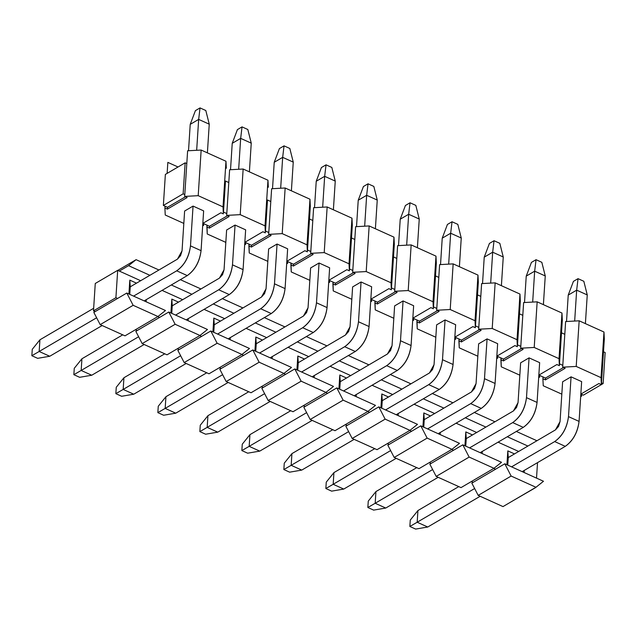 <?xml version="1.0" encoding="UTF-8"?>
<svg xmlns="http://www.w3.org/2000/svg" width="637" height="637" viewBox="0 0 637 637"><rect width="100%" height="100%" fill="white"/><g stroke="black" fill="none" stroke-linecap="round" stroke-linejoin="round"><path stroke-width="0.96" d="M601.487 382.821L604.322 339.019L603.98 332.02L601.025 377.645L601.376 384.644L601.487 382.821L603.143 383.562L605.15 352.54L603.494 351.791L601.376 384.644L601.025 377.645L603.98 332.02L604.322 339.019L603.494 351.791L605.15 352.54L603.143 383.562L601.487 382.821M564.804 334.314L565.632 321.542L579.16 320.809L603.98 332.02L579.16 320.809L576.206 366.434L601.025 377.645L576.206 366.434L562.678 367.167L565.162 368.282L545.383 379.883L542.899 378.768L543.242 385.767L561.826 394.16L543.242 385.767L542.899 378.768L545.383 379.883L565.162 368.282L562.678 367.167L576.206 366.434L579.16 320.809L565.632 321.542L562.678 367.167L564.804 334.314L561.5 332.817L564.804 334.314M580.84 394.112L598.891 383.522L601.376 384.644L598.891 383.522L580.84 394.112M580.697 396.294L581.597 396.246L580.729 395.856L581.597 396.246L580.697 396.294M562.622 381.786L571.063 376.841L581.645 381.619L571.063 376.841L562.622 381.786L560.05 421.575L555.456 429.887L508.254 457.573L555.456 429.887L558.553 426.432L560.05 421.575L562.622 381.786M580.92 394.064L583.365 395.163L601.336 384.629L583.365 395.163L581.708 394.422L581.597 396.246L581.708 394.422L580.92 394.064M601.376 384.605L603.143 383.562L601.376 384.605M267.492 200.01L270.797 201.507L267.492 200.01L265.486 231.04L268.79 232.537L271.625 188.735L268.671 234.36L282.207 233.628L285.153 188.003L271.625 188.735L285.153 188.003L309.972 199.214L310.315 206.213L309.494 218.985L312.799 220.482L309.494 218.985L307.488 250.015L310.792 251.504L313.627 207.702L310.673 253.327L324.209 252.594L327.155 206.969L313.627 207.702L327.155 206.969L351.974 218.18L352.317 225.18L351.497 237.959L354.801 239.456L351.497 237.959L349.49 268.981L352.794 270.478L355.629 226.676L352.675 272.302L366.203 271.569L369.157 225.944L355.629 226.676L369.157 225.944L393.977 237.155L394.319 244.154L393.491 256.934L396.803 258.423L393.491 256.934L391.484 287.956L394.797 289.453L397.623 245.651L394.677 291.276L408.206 290.544L411.16 244.919L397.623 245.651L411.16 244.919L435.979 256.13L436.321 263.129L435.493 275.901L438.797 277.398L435.493 275.901L433.486 306.93L436.791 308.419L439.626 264.626L436.679 310.251L450.208 309.518L453.154 263.885L439.626 264.626L453.154 263.885L477.973 275.096L478.323 282.103L477.495 294.875L480.8 296.372L477.495 294.875L475.489 325.905L478.793 327.394L481.628 283.592L478.674 329.218L492.21 328.485L495.156 282.86L481.628 283.592L495.156 282.86L519.975 294.071L520.318 301.07L519.497 313.85L522.802 315.339L519.497 313.85L517.491 344.872L520.795 346.369L523.63 302.567L520.676 348.192L534.212 347.46L537.158 301.834L523.63 302.567L537.158 301.834L561.977 313.046L562.32 320.045L559.493 363.846L562.797 365.343L559.493 363.846L562.32 320.045L561.977 313.046L559.023 358.671L559.374 365.67L559.493 363.846L559.374 365.67L556.889 364.547L538.838 375.137L556.889 364.547L559.374 365.67L559.023 358.671L534.212 347.46L520.676 348.192L523.16 349.315L503.381 360.916L500.897 359.794L501.016 357.97L497.712 356.473L503.501 359.085L521.464 348.55L503.501 359.085L501.016 357.97L501.247 366.793L500.897 359.794L503.381 360.916L503.501 359.085L503.381 360.916L523.16 349.315L520.676 348.192L520.795 346.369L517.491 344.872L520.318 301.07L519.975 294.071L517.029 339.696L517.371 346.695L517.029 339.696L492.21 328.485L478.674 329.218L481.158 330.34L461.379 341.942L458.903 340.819L459.014 338.995L455.71 337.499L461.499 340.118L479.47 329.576L461.499 340.118L459.014 338.995L459.245 347.818L458.903 340.819L461.379 341.942L461.499 340.118L461.379 341.942L481.158 330.34L478.674 329.218L478.793 327.394L475.489 325.905L478.323 282.103L477.973 275.096L475.027 320.73L475.369 327.729L475.027 320.73L450.208 309.518L436.679 310.251L439.156 311.366L419.377 322.967L416.901 321.852L417.02 320.021L413.708 318.532L419.496 321.144L437.468 310.601L419.496 321.144L417.02 320.021L417.243 328.851L416.901 321.852L419.377 322.967L419.496 321.144L419.377 322.967L439.156 311.366L436.679 310.251L436.791 308.419L433.486 306.93L436.321 263.129L435.979 256.13L433.025 301.755L433.367 308.754L433.025 301.755L408.206 290.544L394.677 291.276L397.154 292.399L377.375 304L374.898 302.878L375.018 301.054L371.705 299.557L377.494 302.169L395.466 291.635L377.494 302.169L375.018 301.054L375.241 309.877L374.898 302.878L377.375 304L377.494 302.169L377.375 304L397.154 292.399L394.677 291.276L394.797 289.453L391.484 287.956L394.319 244.154L393.977 237.155L391.022 282.78L391.373 289.779L391.022 282.78L366.203 271.569L352.675 272.302L355.159 273.424L335.38 285.026L332.896 283.903L333.016 282.08L329.711 280.583L335.492 283.202L353.463 272.66L335.492 283.202L333.016 282.08L333.239 290.902L332.896 283.903L335.38 285.026L335.492 283.202L335.38 285.026L355.159 273.424L352.675 272.302L352.794 270.478L349.49 268.981L352.317 225.18L351.974 218.18L349.02 263.806L349.371 270.813L349.02 263.806L324.209 252.594L310.673 253.327L313.157 254.45L293.378 266.051L290.894 264.928L291.013 263.105L287.709 261.616L293.498 264.228L311.461 253.685L293.498 264.228L291.013 263.105L291.244 271.935L290.894 264.928L293.378 266.051L293.498 264.228L293.378 266.051L313.157 254.45L310.673 253.327L310.792 251.504L307.488 250.015L310.315 206.213L309.972 199.214L307.026 244.839L307.368 251.838L307.026 244.839L282.207 233.628L268.671 234.36L271.155 235.475L251.376 247.076L248.9 245.962L249.011 244.13L245.707 242.641L251.496 245.253L269.467 234.719L251.496 245.253L249.011 244.13L249.242 252.961L248.9 245.962L251.376 247.076L251.496 245.253L251.376 247.076L271.155 235.475L268.671 234.36L268.79 232.537L265.486 231.04L267.492 200.01M165.365 174.419L185.144 162.817L186.8 163.566L185.144 162.817L165.365 174.419L163.359 205.44L165.365 174.419M225.49 181.043L228.794 182.532L229.623 169.761L228.794 182.532L225.49 181.043L223.483 212.065L226.788 213.562L228.794 182.532L226.676 215.386L240.205 214.653L243.151 169.028L229.623 169.761L243.151 169.028L267.97 180.239L268.32 187.238L267.97 180.239L265.024 225.864L265.366 232.863L265.024 225.864L240.205 214.653L226.676 215.386L229.153 216.508L209.374 228.11L206.898 226.987L207.017 225.164L203.705 223.667L203.585 225.49L202.693 225.538L203.585 225.49L202.717 225.1L203.585 225.49L203.705 223.667L209.493 226.278L227.465 215.744L209.493 226.278L207.017 225.164L207.24 233.986L206.898 226.987L209.374 228.11L209.493 226.278L209.374 228.11L229.153 216.508L226.676 215.386L226.788 213.562L223.483 212.065L225.49 181.043M563.466 367.525L545.495 378.06L545.383 379.883L545.495 378.06L543.019 376.937L542.899 378.768L543.019 376.937L539.714 375.448L545.495 378.06L563.466 367.525M178.034 166.99L167.842 162.387L167.133 173.375L167.842 162.387L178.034 166.99M165.015 206.189L163.359 205.44L183.138 193.839L185.144 162.817L183.138 193.839L184.794 194.588L187.62 150.786L184.794 194.588L183.138 193.839L163.359 205.44L167.491 207.312L185.463 196.769L167.491 207.312L165.015 206.189L164.895 208.012L165.015 206.189M538.926 375.089L539.714 375.448L539.595 377.271L538.695 377.319L539.595 377.271L539.714 375.448L538.926 375.089M244.919 242.283L245.707 242.641L245.587 244.465L244.696 244.512L245.587 244.465L244.719 244.075L245.587 244.465L245.707 242.641L244.919 242.283M286.921 261.258L287.709 261.616L287.59 263.439L286.698 263.487L287.59 263.439L286.722 263.049L287.59 263.439L287.709 261.616L286.921 261.258M328.923 280.232L329.711 280.583L329.592 282.406L328.692 282.462L329.592 282.406L328.724 282.016L329.592 282.406L329.711 280.583L328.923 280.232M370.917 299.199L371.705 299.557L371.594 301.381L370.694 301.428L371.594 301.381L370.726 300.99L371.594 301.381L371.705 299.557L370.917 299.199M412.919 318.174L413.708 318.532L413.588 320.355L412.696 320.403L413.588 320.355L412.72 319.965L413.588 320.355L413.708 318.532L412.919 318.174M454.922 337.148L455.71 337.499L455.59 339.33L454.699 339.378L455.59 339.33L454.722 338.932L455.59 339.33L455.71 337.499L454.922 337.148M496.924 356.115L497.712 356.473L497.593 358.297L496.701 358.344L497.593 358.297L496.725 357.906L497.593 358.297L497.712 356.473L496.924 356.115M202.916 223.308L203.705 223.667L202.916 223.308M165.238 215.011L164.895 208.012L165.238 215.011L183.822 223.412L165.238 215.011M184.674 196.411L198.203 195.678L201.157 150.053L187.62 150.786L201.157 150.053L225.976 161.265L226.318 168.264L225.976 161.265L223.022 206.89L223.364 213.889L223.022 206.89L198.203 195.678L184.674 196.411L187.151 197.534L167.372 209.135L164.895 208.012L167.372 209.135L167.491 207.312L167.372 209.135L187.151 197.534L184.674 196.411L184.794 194.588L184.674 196.411M539.643 362.644L529.06 357.867L520.628 362.819L529.06 357.867L539.643 362.644L537.071 402.433C535.582 413.469 530.987 421.79 523.28 427.379L512.697 422.594L469.58 447.891L512.697 422.594C520.405 417.004 524.999 408.691 526.488 397.655L529.06 357.867L526.488 397.655C525.103 408.779 520.501 417.092 512.697 422.594L523.28 427.379L480.163 452.668L523.28 427.379C531.083 421.869 535.685 413.556 537.071 402.433L526.488 397.655L537.071 402.433L539.643 362.644M497.648 343.677L487.066 338.892L478.626 343.845L487.066 338.892L497.648 343.677L495.076 383.458C493.587 394.502 488.985 402.815 481.285 408.405L470.695 403.627L427.586 428.916L470.695 403.627C478.403 398.037 483.005 389.717 484.486 378.681L487.066 338.892L484.486 378.681C483.101 389.804 478.498 398.117 470.695 403.627L481.285 408.405L438.168 433.693L481.285 408.405C489.081 402.903 493.683 394.582 495.076 383.458L484.486 378.681L495.076 383.458L497.648 343.677M455.646 324.703L445.064 319.925L436.624 324.87L445.064 319.925L455.646 324.703L453.074 364.491C451.585 375.527 446.991 383.84 439.283 389.43L428.701 384.652L385.584 409.941L428.701 384.652C436.401 379.063 441.003 370.75 442.492 359.706L445.064 319.925L442.492 359.706C441.099 370.83 436.504 379.142 428.701 384.652L439.283 389.43L396.166 414.719L439.283 389.43C447.086 383.928 451.681 375.615 453.074 364.491L442.492 359.706L453.074 364.491L455.646 324.703M413.644 305.728L403.062 300.951L394.622 305.903L403.062 300.951L413.644 305.728L411.072 345.517C409.583 356.553 404.989 364.866 397.281 370.463L386.699 365.678L343.582 390.967L386.699 365.678C394.407 360.088 399.001 351.775 400.49 340.739L403.062 300.951L400.49 340.739C399.096 351.855 394.502 360.176 386.699 365.678L397.281 370.463L354.164 395.752L397.281 370.463C405.084 364.953 409.679 356.64 411.072 345.517L400.49 340.739L411.072 345.517L413.644 305.728M371.642 286.761L361.06 281.976L352.619 286.929L361.06 281.976L371.642 286.761L369.07 326.542C367.581 337.578 362.986 345.899 355.279 351.489L344.697 346.711L301.58 372L344.697 346.711C352.404 341.113 356.999 332.801 358.488 321.765L361.06 281.976L358.488 321.765C357.094 332.888 352.5 341.201 344.697 346.711L355.279 351.489L312.162 376.778L355.279 351.489C363.082 345.979 367.676 337.666 369.07 326.542L358.488 321.765L369.07 326.542L371.642 286.761M329.64 267.787L319.057 263.001L310.625 267.954L319.057 263.001L329.64 267.787L327.068 307.575C325.579 318.611 320.984 326.924 313.277 332.514L302.694 327.737L259.577 353.025L302.694 327.737C310.402 322.147 314.997 313.826 316.485 302.79L319.057 263.001L316.485 302.79C315.1 313.914 310.498 322.226 302.694 327.737L313.277 332.514L270.16 357.803L313.277 332.514C321.08 327.012 325.682 318.691 327.068 307.575L316.485 302.79L327.068 307.575L329.64 267.787M287.645 248.812L277.063 244.035L268.623 248.979L277.063 244.035L287.645 248.812L285.073 288.601C283.584 299.637 278.982 307.95 271.282 313.547L260.692 308.762L217.583 334.051L260.692 308.762C268.4 303.172 273.002 294.859 274.483 283.815L277.063 244.035L274.483 283.815C273.098 294.939 268.495 303.26 260.692 308.762L271.282 313.547L228.165 338.836L271.282 313.547C279.078 308.037 283.68 299.724 285.073 288.601L274.483 283.815L285.073 288.601L287.645 248.812M245.643 229.838L235.061 225.06L226.621 230.013L235.061 225.06L245.643 229.838L243.071 269.626C241.582 280.662 236.98 288.983 229.28 294.573L218.698 289.787L175.581 315.084L218.698 289.787C226.398 284.198 231 275.885 232.489 264.849L235.061 225.06L232.489 264.849C231.096 275.972 226.501 284.285 218.698 289.787L229.28 294.573L186.163 319.862L229.28 294.573C237.083 289.063 241.678 280.75 243.071 269.626L232.489 264.849L243.071 269.626L245.643 229.838M203.641 210.871L193.059 206.085L184.619 211.038L193.059 206.085L203.641 210.871L201.069 250.652C199.58 261.696 194.986 270.008 187.278 275.598L176.696 270.821L133.579 296.109L176.696 270.821C184.404 265.231 188.998 256.91 190.487 245.874L193.059 206.085L190.487 245.874C189.093 256.998 184.499 265.31 176.696 270.821L187.278 275.598L144.161 300.887L187.278 275.598C195.081 270.096 199.676 261.775 201.069 250.652L190.487 245.874L201.069 250.652L203.641 210.871M538.727 376.881L539.595 377.271L538.727 376.881M244.831 242.331L262.89 231.741L265.366 232.863L262.89 231.741L244.831 242.331M207.24 233.986L225.824 242.378L207.24 233.986M240.205 214.653L265.024 225.864L267.97 180.239L243.151 169.028L240.205 214.653M286.833 261.305L304.884 250.715L307.368 251.838L304.884 250.715L286.833 261.305M249.242 252.961L267.819 261.353L249.242 252.961M282.207 233.628L307.026 244.839L309.972 199.214L285.153 188.003L282.207 233.628M328.835 280.28L346.886 269.69L349.371 270.813L346.886 269.69L328.835 280.28M291.244 271.935L309.821 280.328L291.244 271.935M324.209 252.594L349.02 263.806L351.974 218.18L327.155 206.969L324.209 252.594M370.838 299.247L388.888 288.665L391.373 289.779L388.888 288.665L370.838 299.247M333.239 290.902L351.823 299.294L333.239 290.902M366.203 271.569L391.022 282.78L393.977 237.155L369.157 225.944L366.203 271.569M412.84 318.221L430.891 307.631L433.367 308.754L430.891 307.631L412.84 318.221M375.241 309.877L393.825 318.269L375.241 309.877M408.206 290.544L433.025 301.755L435.979 256.13L411.16 244.919L408.206 290.544M454.834 337.196L472.893 326.606L475.369 327.729L472.893 326.606L454.834 337.196M417.243 328.851L435.827 337.244L417.243 328.851M450.208 309.518L475.027 320.73L477.973 275.096L453.154 263.885L450.208 309.518M496.836 356.171L514.887 345.58L517.371 346.695L514.887 345.58L496.836 356.171M459.245 347.818L477.822 356.218L459.245 347.818M492.21 328.485L517.029 339.696L519.975 294.071L495.156 282.86L492.21 328.485M501.247 366.793L519.824 375.185L501.247 366.793M534.212 347.46L559.023 358.671L561.977 313.046L537.158 301.834L534.212 347.46M202.837 223.364L220.888 212.774L223.364 213.889L220.888 212.774L202.837 223.364M198.203 195.678L223.022 206.89L225.976 161.265L201.157 150.053L198.203 195.678M37.639 358.336L31.85 355.717L32.264 349.331L39.924 339.8L39.168 351.481L31.85 355.717L37.639 358.336L49.75 356.258L37.639 358.336M49.75 356.258L39.168 351.481L49.75 356.258L102.151 325.531L49.75 356.258M96.625 317.783L39.168 351.481L96.625 317.783M196.666 150.3L198.664 119.398L190.224 124.35L188.52 150.738L190.224 124.35L195.424 110.623L200.034 107.916L198.664 119.398L196.666 150.3M184.619 211.038L182.047 250.827L177.452 259.14L130.243 286.825L177.452 259.14L180.542 255.676L182.047 250.827L184.619 211.038M93.663 308.284L39.924 339.8L32.264 349.331L31.85 355.717L39.168 351.481L39.924 339.8L93.663 308.284M209.247 124.183L207.391 152.872L209.247 124.183L198.664 119.398L209.247 124.183L205.823 110.527L200.034 107.916L205.823 110.527L209.247 124.183M198.664 119.398L200.034 107.916L195.424 110.623L190.224 124.35L198.664 119.398M79.641 377.303L73.852 374.691L74.266 368.305L81.926 358.774L81.17 370.455L73.852 374.691L79.641 377.303L91.752 375.233L79.641 377.303M91.752 375.233L81.17 370.455L91.752 375.233L144.153 344.498L91.752 375.233M138.627 336.75L81.17 370.455L138.627 336.75M238.668 169.267L240.667 138.372L232.226 143.325L230.522 169.713L232.226 143.325L237.418 129.598L242.036 126.89L240.667 138.372L238.668 169.267M226.621 230.013L224.049 269.793L219.454 278.114L172.245 305.8L219.454 278.114L222.544 274.651L224.049 269.793L226.621 230.013M122.75 334.831L81.926 358.774L74.266 368.305L73.852 374.691L81.17 370.455L81.926 358.774L122.75 334.831M251.249 143.15L249.393 171.847L251.249 143.15L240.667 138.372L251.249 143.15L247.825 129.502L242.036 126.89L247.825 129.502L251.249 143.15M240.667 138.372L242.036 126.89L237.418 129.598L232.226 143.325L240.667 138.372M121.635 396.278L115.854 393.666L116.26 387.272L123.928 377.749L123.172 389.43L115.854 393.666L121.635 396.278L133.754 394.207L121.635 396.278M133.754 394.207L123.172 389.43L133.754 394.207L186.155 363.472L133.754 394.207M180.629 355.725L123.172 389.43L180.629 355.725M280.67 188.241L282.669 157.347L274.228 162.292L272.517 188.687L274.228 162.292L279.42 148.564L284.038 145.857L282.669 157.347L280.67 188.241M268.623 248.979L266.051 288.768L261.449 297.081L214.247 324.766L261.449 297.081L264.546 293.625L266.051 288.768L268.623 248.979M164.744 353.806L123.928 377.749L116.26 387.272L115.854 393.666L123.172 389.43L123.928 377.749L164.744 353.806M293.251 162.124L291.396 190.821L293.251 162.124L282.669 157.347L293.251 162.124L289.827 148.477L284.038 145.857L289.827 148.477L293.251 162.124M282.669 157.347L284.038 145.857L279.42 148.564L274.228 162.292L282.669 157.347M163.637 415.252L157.849 412.633L158.263 406.247L165.931 396.716L165.174 408.397L157.849 412.633L163.637 415.252L175.756 413.182L163.637 415.252M175.756 413.182L165.174 408.397L175.756 413.182L228.157 382.447L175.756 413.182M222.632 374.699L165.174 408.397L222.632 374.699M322.664 207.216L324.663 176.314L316.231 181.266L314.519 207.654L316.231 181.266L321.422 167.539L326.04 164.832L324.663 176.314L322.664 207.216M310.625 267.954L308.045 307.743L303.451 316.056L256.249 343.741L303.451 316.056L306.548 312.592L308.045 307.743L310.625 267.954M206.746 372.772L165.931 396.716L158.263 406.247L157.849 412.633L165.174 408.397L165.931 396.716L206.746 372.772M335.253 181.099L333.39 209.788L335.253 181.099L324.663 176.314L335.253 181.099L331.821 167.443L326.04 164.832L331.821 167.443L335.253 181.099M324.663 176.314L326.04 164.832L321.422 167.539L316.231 181.266L324.663 176.314M205.64 434.219L199.851 431.607L200.265 425.221L207.925 415.69L207.176 427.371L199.851 431.607L205.64 434.219L217.758 432.149L205.64 434.219M217.758 432.149L207.176 427.371L217.758 432.149L270.152 401.421L217.758 432.149M264.634 393.666L207.176 427.371L264.634 393.666M364.667 226.191L366.665 195.288L358.225 200.241L356.521 226.629L358.225 200.241L363.424 186.514L368.035 183.806L366.665 195.288L364.667 226.191M352.619 286.929L350.047 326.709L345.453 335.03L298.251 362.716L345.453 335.03L348.55 331.566L350.047 326.709L352.619 286.929M248.748 391.747L207.925 415.69L200.265 425.221L199.851 431.607L207.176 427.371L207.925 415.69L248.748 391.747M377.247 200.066L375.392 228.763L377.247 200.066L366.665 195.288L377.247 200.066L373.823 186.418L368.035 183.806L373.823 186.418L377.247 200.066M366.665 195.288L368.035 183.806L363.424 186.514L358.225 200.241L366.665 195.288M247.642 453.194L241.853 450.582L242.267 444.196L249.927 434.665L249.171 446.346L241.853 450.582L247.642 453.194L259.753 451.123L247.642 453.194M259.753 451.123L249.171 446.346L259.753 451.123L312.154 420.388L259.753 451.123M306.628 412.641L249.171 446.346L306.628 412.641M406.669 245.157L408.667 214.263L400.227 219.208L398.523 245.603L400.227 219.208L405.427 205.488L410.037 202.781L408.667 214.263L406.669 245.157M394.622 305.903L392.05 345.684L387.455 353.997L340.246 381.69L387.455 353.997L390.545 350.541L392.05 345.684L394.622 305.903M290.751 410.722L249.927 434.665L242.267 444.196L241.853 450.582L249.171 446.346L249.927 434.665L290.751 410.722M419.25 219.04L417.394 247.737L419.25 219.04L408.667 214.263L419.25 219.04L415.826 205.393L410.037 202.781L415.826 205.393L419.25 219.04M408.667 214.263L410.037 202.781L405.427 205.488L400.227 219.208L408.667 214.263M289.644 472.168L283.855 469.557L284.269 463.163L291.929 453.632L291.173 465.313L283.855 469.557L289.644 472.168L301.755 470.098L289.644 472.168M301.755 470.098L291.173 465.313L301.755 470.098L354.156 439.363L301.755 470.098M348.63 431.615L291.173 465.313L348.63 431.615M448.671 264.132L450.67 233.23L442.229 238.182L440.525 264.57L442.229 238.182L447.421 224.455L452.039 221.748L450.67 233.23L448.671 264.132M436.624 324.87L434.052 364.659L429.457 372.971L382.248 400.657L429.457 372.971L432.547 369.516L434.052 364.659L436.624 324.87M332.753 429.696L291.929 453.632L284.269 463.163L283.855 469.557L291.173 465.313L291.929 453.632L332.753 429.696M461.252 238.015L459.396 266.704L461.252 238.015L450.67 233.23L461.252 238.015L457.828 224.367L452.039 221.748L457.828 224.367L461.252 238.015M450.67 233.23L452.039 221.748L447.421 224.455L442.229 238.182L450.67 233.23M331.638 491.143L325.857 488.523L326.263 482.137L333.931 472.606L333.175 484.287L325.857 488.523L331.638 491.143L343.757 489.065L331.638 491.143M343.757 489.065L333.175 484.287L343.757 489.065L396.158 458.337L343.757 489.065M390.632 450.59L333.175 484.287L390.632 450.59M490.673 283.107L492.672 252.204L484.231 257.157L482.528 283.545L484.231 257.157L489.423 243.43L494.041 240.722L492.672 252.204L490.673 283.107M478.626 343.845L476.054 383.633L471.452 391.946L424.25 419.632L471.452 391.946L474.549 388.482L476.054 383.633L478.626 343.845M374.747 448.663L333.931 472.606L326.263 482.137L325.857 488.523L333.175 484.287L333.931 472.606L374.747 448.663M503.254 256.99L501.399 285.679L503.254 256.99L492.672 252.204L503.254 256.99L499.83 243.334L494.041 240.722L499.83 243.334L503.254 256.99M492.672 252.204L494.041 240.722L489.423 243.43L484.231 257.157L492.672 252.204M373.64 510.11L367.852 507.498L368.266 501.112L375.934 491.581L375.177 503.262L367.852 507.498L373.64 510.11L385.759 508.039L373.64 510.11M385.759 508.039L375.177 503.262L385.759 508.039L438.16 477.304L385.759 508.039M432.634 469.557L375.177 503.262L432.634 469.557M532.675 302.073L534.666 271.179L526.234 276.124L524.522 302.519L526.234 276.124L531.425 262.404L536.043 259.697L534.666 271.179L532.675 302.073M520.628 362.819L518.048 402.6L513.454 410.921L466.252 438.606L513.454 410.921L516.551 407.457L518.048 402.6L520.628 362.819M416.749 467.638L375.934 491.581L368.266 501.112L367.852 507.498L375.177 503.262L375.934 491.581L416.749 467.638M545.256 275.956L543.393 304.653L545.256 275.956L534.666 271.179L545.256 275.956L541.824 262.309L536.043 259.697L541.824 262.309L545.256 275.956M534.666 271.179L536.043 259.697L531.425 262.404L526.234 276.124L534.666 271.179M415.642 529.084L409.854 526.473L410.268 520.079L417.928 510.556L417.179 522.236L409.854 526.473L415.642 529.084L427.761 527.014L415.642 529.084M427.761 527.014L417.179 522.236L427.761 527.014L480.155 496.279L427.761 527.014M522.165 471.643L565.282 446.354L554.7 441.568L511.583 466.857L554.7 441.568C562.407 435.979 567.002 427.666 568.491 416.622L571.063 376.841L568.491 416.622C567.097 427.746 562.503 436.066 554.7 441.568L565.282 446.354L522.165 471.643M474.637 488.531L417.179 522.236L474.637 488.531M574.67 321.048L576.668 290.154L568.228 295.098L566.524 321.494L568.228 295.098L573.427 281.371L578.038 278.664L576.668 290.154L574.67 321.048M458.751 486.612L417.928 510.556L410.268 520.079L409.854 526.473L417.179 522.236L417.928 510.556L458.751 486.612M587.25 294.931L585.395 323.62L587.25 294.931L576.668 290.154L587.25 294.931L583.826 281.283L578.038 278.664L583.826 281.283L587.25 294.931M581.645 381.619L579.073 421.407C577.584 432.443 572.989 440.756 565.282 446.354C573.085 440.844 577.679 432.531 579.073 421.407L568.491 416.622L579.073 421.407L581.645 381.619M576.668 290.154L578.038 278.664L573.427 281.371L568.228 295.098L576.668 290.154M543.496 481.269L535.964 487.265L502.999 506.598L535.964 487.265L543.496 481.269L504.799 463.792L543.496 481.269M513.366 500.523L535.916 487.432L513.366 500.523M495.57 469.206L504.799 463.792L511.145 476.054L535.964 487.265L511.145 476.054L478.188 495.387L502.999 506.598L478.188 495.387L471.834 483.133L478.188 495.387L511.145 476.054L504.799 463.792L471.834 483.133L495.57 469.206L493.779 468.402L495.57 469.206M537.524 462.637L536.521 478.124L537.524 462.637M199.779 335.595L201.563 336.4L199.779 335.595M241.781 354.57L243.565 355.374L241.781 354.57M283.776 373.537L285.567 374.349L283.776 373.537M325.778 392.511L327.569 393.316L325.778 392.511M367.78 411.486L369.571 412.29L367.78 411.486M409.782 430.453L411.566 431.265L409.782 430.453M451.784 449.427L453.568 450.24L451.784 449.427M518.669 451.466L498.07 442.166L518.669 451.466M476.667 432.491L456.076 423.191L476.667 432.491M434.665 413.524L414.074 404.216L434.665 413.524M392.663 394.55L372.072 385.25L392.663 394.55M350.668 375.575L330.07 366.275L350.668 375.575M308.666 356.609L288.067 347.3L308.666 356.609M266.664 337.634L246.073 328.334L266.664 337.634M224.662 318.659L204.071 309.359L224.662 318.659M182.66 299.685L162.069 290.384L182.66 299.685M140.666 280.718L117.686 270.335L115.91 297.71L117.566 298.458L115.91 297.71L117.686 270.335L140.666 280.718M157.777 316.621L159.569 317.433L168.797 312.019L207.487 329.496L168.797 312.019L159.569 317.433L157.777 316.621M524.251 470.417L524.116 472.519L524.251 470.417M506.925 464.755L507.816 450.885L514.505 453.91L507.816 450.885L506.925 464.755M482.257 451.442L482.113 453.552L482.257 451.442M464.922 445.781L465.814 431.91L472.503 434.936L465.814 431.91L464.922 445.781M440.255 432.467L440.119 434.577L440.255 432.467M422.92 426.806L423.82 412.943L430.508 415.961L423.82 412.943L422.92 426.806M398.252 413.501L398.117 415.603L398.252 413.501M380.918 407.839L381.818 393.969L388.506 396.994L381.818 393.969L380.918 407.839M356.25 394.526L356.115 396.628L356.25 394.526M338.916 388.865L339.816 374.994L346.504 378.02L339.816 374.994L338.916 388.865M314.248 375.551L314.113 377.661L314.248 375.551M296.922 369.89L297.813 356.027L304.502 359.045L297.813 356.027L296.922 369.89M272.254 356.585L272.11 358.687L272.254 356.585M254.919 350.915L255.811 337.053L262.5 340.07L255.811 337.053L254.919 350.915M230.252 337.61L230.116 339.712L230.252 337.61M212.917 331.949L213.817 318.078L220.506 321.104L213.817 318.078L212.917 331.949M188.249 318.635L188.114 320.745L188.249 318.635M170.915 312.974L171.815 299.103L178.503 302.129L171.815 299.103L170.915 312.974M146.247 299.661L146.112 301.771L146.247 299.661M128.913 293.999L129.813 280.137L136.501 283.154L129.813 280.137L128.913 293.999M516.352 431.448L536.943 440.748L516.352 431.448M508.254 457.573L507.761 465.129L508.254 457.573L507.816 450.885L508.254 457.573M179.148 349.546L210.799 330.985L249.489 348.471L210.799 330.985L177.834 350.326L184.181 362.58L217.145 343.247L210.799 330.985L217.145 343.247L241.964 354.459L249.489 348.471L241.964 354.459L209 373.792L184.181 362.58L177.834 350.326L179.148 349.546L177.365 348.742L179.148 349.546M221.15 368.52L252.793 349.96L291.491 367.438L252.793 349.96L219.837 369.293L226.183 381.555L259.148 362.222L252.793 349.96L259.148 362.222L283.959 373.433L291.491 367.438L283.959 373.433L251.002 392.766L226.183 381.555L219.837 369.293L221.15 368.52L219.359 367.716L221.15 368.52M263.153 387.495L294.796 368.934L333.493 386.412L294.796 368.934L261.831 388.267L268.185 400.53L301.142 381.189L294.796 368.934L301.142 381.189L325.961 392.4L333.493 386.412L325.961 392.4L292.996 411.741L268.185 400.53L261.831 388.267L263.153 387.495L261.361 386.683L263.153 387.495M305.155 406.47L336.798 387.909L375.488 405.387L336.798 387.909L303.833 407.242L310.179 419.496L343.144 400.163L336.798 387.909L343.144 400.163L367.963 411.375L375.488 405.387L367.963 411.375L334.998 430.708L310.179 419.496L303.833 407.242L305.155 406.47L303.363 405.658L305.155 406.47M347.157 425.436L378.8 406.876L417.49 424.353L378.8 406.876L345.835 426.209L352.181 438.471L385.146 419.138L378.8 406.876L385.146 419.138L409.965 430.349L417.49 424.353L409.965 430.349L377 449.682L352.181 438.471L345.835 426.209L347.157 425.436L345.365 424.632L347.157 425.436M389.151 444.411L420.802 425.85L459.492 443.328L420.802 425.85L387.837 445.183L394.184 457.446L427.148 438.113L420.802 425.85L427.148 438.113L451.967 449.324L459.492 443.328L451.967 449.324L419.003 468.657L394.184 457.446L387.837 445.183L389.151 444.411L387.368 443.607L389.151 444.411M431.153 463.386L462.796 444.825L501.494 462.303L462.796 444.825L429.84 464.158L436.186 476.412L469.151 457.079L462.796 444.825L469.151 457.079L493.97 468.291L501.494 462.303L493.97 468.291L461.005 487.623L436.186 476.412L429.84 464.158L431.153 463.386L429.362 462.573L431.153 463.386M471.364 481.548L473.156 482.352L471.364 481.548M527.898 446.051L507.307 436.751L527.898 446.051M485.896 427.085L465.305 417.776L485.896 427.085M443.893 408.11L423.302 398.802L443.893 408.11M401.899 389.135L381.3 379.835L401.899 389.135M359.897 370.161L339.298 360.861L359.897 370.161M317.895 351.194L297.304 341.886L317.895 351.194M275.893 332.219L255.302 322.919L275.893 332.219M233.89 313.245L213.299 303.945L233.89 313.245M191.896 294.278L171.297 284.97L191.896 294.278M149.894 275.303L128.563 265.669L119.334 271.083L128.563 265.669L149.894 275.303M95.263 283.481L117.686 270.335L95.263 283.481L93.496 310.856L115.91 297.71L93.496 310.856L95.152 311.604L126.795 293.044L165.485 310.522L126.795 293.044L95.152 311.604L93.496 310.856L95.263 283.481M137.154 330.579L159.569 317.433L135.832 331.351L142.178 343.606L175.143 324.273L168.797 312.019L175.143 324.273L199.962 335.484L207.487 329.496L199.962 335.484L166.998 354.817L142.178 343.606L135.832 331.351L137.154 330.579L135.363 329.767L137.154 330.579M465.758 446.163L466.252 438.606L465.814 431.91L466.252 438.606L465.758 446.163M423.764 427.188L424.25 419.632L423.82 412.943L424.25 419.632L423.764 427.188M381.762 408.213L382.248 400.657L381.818 393.969L382.248 400.657L381.762 408.213M339.76 389.247L340.246 381.69L339.816 374.994L340.246 381.69L339.76 389.247M297.758 370.272L298.251 362.716L297.813 356.027L298.251 362.716L297.758 370.272M255.755 351.298L256.249 343.741L255.811 337.053L256.249 343.741L255.755 351.298M213.761 332.323L214.247 324.766L213.817 318.078L214.247 324.766L213.761 332.323M171.759 313.356L172.245 305.8L171.815 299.103L172.245 305.8L171.759 313.356M129.757 294.382L130.243 286.825L129.813 280.137L130.243 286.825L129.757 294.382M494.941 421.774L474.35 412.473L494.941 421.774M452.939 402.799L432.348 393.499L452.939 402.799M410.945 383.832L390.346 374.524L410.945 383.832M368.942 364.858L348.343 355.557L368.942 364.858M326.94 345.883L306.349 336.583L326.94 345.883M284.938 326.916L264.347 317.608L284.938 326.916M242.936 307.942L222.345 298.642L242.936 307.942M200.942 288.967L180.343 279.667L200.942 288.967M158.939 270L136.095 259.673L128.563 265.669L136.095 259.673L117.821 270.399L136.095 259.673L158.939 270M93.83 312.377L100.176 324.639L133.141 305.306L126.795 293.044L133.141 305.306L157.96 316.517L165.485 310.522L157.96 316.517L124.995 335.85L100.176 324.639L93.83 312.377L95.152 311.604L93.83 312.377M142.178 343.606L166.998 354.817L199.962 335.484L175.143 324.273L142.178 343.606M184.181 362.58L209 373.792L241.964 354.459L217.145 343.247L184.181 362.58M226.183 381.555L251.002 392.766L283.959 373.433L259.148 362.222L226.183 381.555M268.185 400.53L292.996 411.741L325.961 392.4L301.142 381.189L268.185 400.53M310.179 419.496L334.998 430.708L367.963 411.375L343.144 400.163L310.179 419.496M352.181 438.471L377 449.682L409.965 430.349L385.146 419.138L352.181 438.471M394.184 457.446L419.003 468.657L451.967 449.324L427.148 438.113L394.184 457.446M436.186 476.412L461.005 487.623L493.97 468.291L469.151 457.079L436.186 476.412M100.176 324.639L124.995 335.85L157.96 316.517L133.141 305.306L100.176 324.639"/></g></svg>
